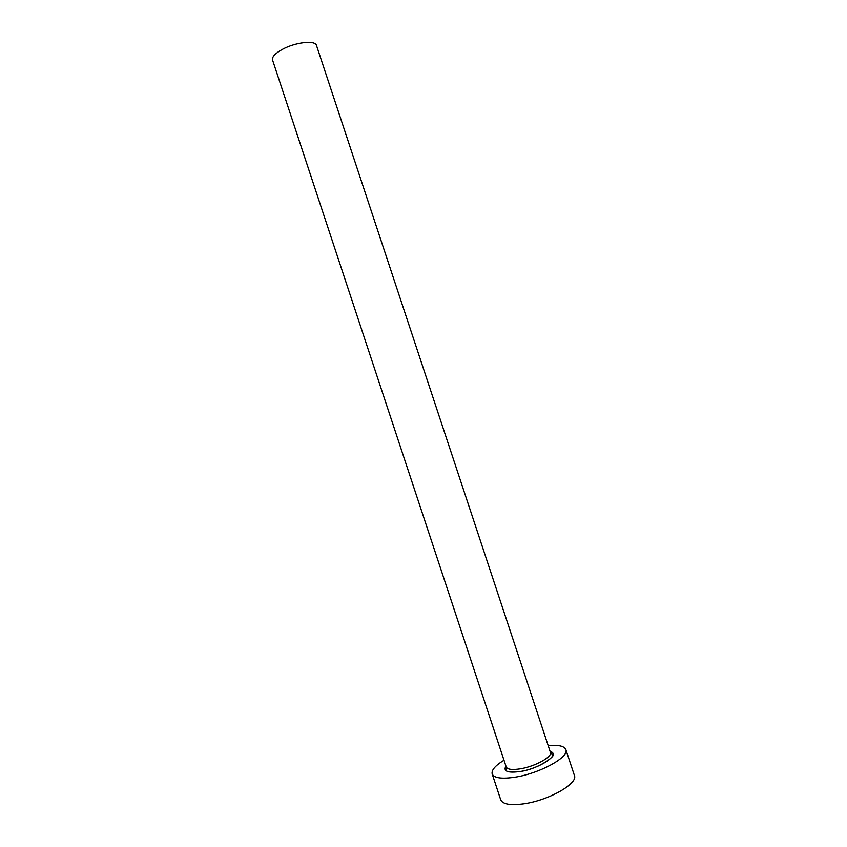 <?xml version="1.0" encoding="UTF-8"?>
<svg xmlns="http://www.w3.org/2000/svg" width="847" height="847" viewBox="0 0 847 847"><rect width="100%" height="100%" fill="white"/><g stroke="black" fill="none" stroke-linecap="round" stroke-linejoin="round"><path stroke-width="1.27" d="M506.22 766.98L272.533 59.978C271.876 56.929 275.159 53.393 282.379 49.38C295.412 42.181 315.423 39.978 316.482 45.442L550.412 752.369C552.625 756.784 534.986 766.535 520.249 768.843C512.075 770.103 507.395 769.489 506.22 766.98L505.924 770.114C505.871 770.95 508.327 773.163 520.217 771.49C507.755 773.163 503.002 771.363 505.924 766.101M503.986 760.246C495.262 765.582 491.324 770.145 492.16 773.936C494.066 778.107 501.805 779.176 515.368 777.133C540.111 773.332 569.65 756.9 565.838 749.574C564.25 746.027 558.364 744.714 548.178 745.635M492.16 773.936L500.715 799.812C502.726 804.322 510.55 805.645 524.177 803.771C549.025 800.277 578.416 783.369 574.404 775.45L565.838 749.574M550.116 751.48C561.169 754.084 540.174 768.451 520.196 771.511C539.211 769.012 556.839 754.91 552.519 754.709L550.412 752.369"/></g></svg>
